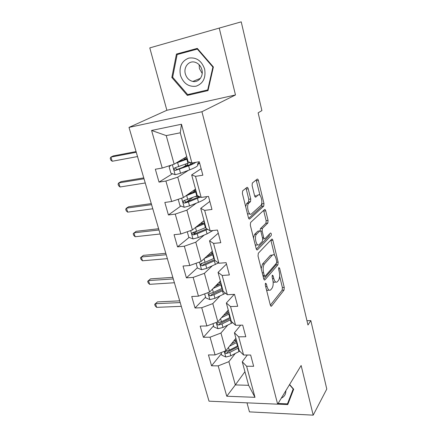 <?xml version="1.0" encoding="UTF-8"?>
<svg xmlns="http://www.w3.org/2000/svg" width="437" height="437" viewBox="0 0 437 437"><rect width="100%" height="100%" fill="white"/><g stroke="black" fill="none" stroke-linecap="round" stroke-linejoin="round"><path stroke-width="0.66" d="M265.51 283.198L265.319 285.148L270.328 305.152L271.437 306.179L284.028 290.097L284.258 287.459L279.614 268.247L278.828 267.531L278.659 269.378L279.265 271.89C279.991 275.578 279.735 278.407 278.489 280.379L277.266 281.849C275.878 282.815 274.709 281.685 273.764 278.456L273.141 275.9L272.349 275.152L272.142 277.085L272.77 279.642C273.524 283.405 273.245 286.311 271.945 288.365L270.656 289.911C269.203 290.927 267.99 289.791 267.018 286.508L266.368 283.908L265.51 283.198M248.221 188.795C247.866 187.604 247.429 187.145 246.905 187.418L242.617 190.898L242.393 193.547L248.429 217.664C248.784 218.844 249.227 219.27 249.745 218.942L263.751 206.127L263.975 203.566L258.398 180.497C258.065 179.339 257.65 178.886 257.158 179.137L252.318 183.059L252.111 185.627L254.591 195.732C254.935 196.901 255.355 197.344 255.853 197.054L258.185 195.044C260.654 192.63 263.325 202.976 260.878 205.406L251.526 213.873C248.964 216.561 246.058 205.964 248.648 203.298L250.516 201.648L250.745 199.015L248.221 188.795L246.255 189.074L245.927 188.205M219.243 28.083L149.787 47.895L166.868 110.277L235.477 94.966L219.243 28.083L241.224 21.85L261.9 110.588L258.141 112.828L307.965 325.008L310.833 320.616L306.954 320.714M235.477 94.966L201.932 111.73L277.648 404.176L209.023 401.182L129.002 127.402L201.932 111.73M246.981 402.838L249.456 411.878L313.192 415.15L301.142 365.512L277.648 404.176M313.192 415.15L326.778 389.056L310.833 320.616M258.316 253.236L258.027 256.011L263.735 278.806C264.052 279.866 264.445 280.226 264.92 279.893L277.899 264.795L278.14 262.162L272.857 240.295C272.541 239.208 272.153 238.831 271.694 239.17L258.316 253.236M256.186 248.664L250.319 225.219L250.581 222.509L264.522 209.558C264.997 209.263 265.396 209.673 265.723 210.798L268.061 220.467L267.821 223.061L262.38 228.409L262.129 231.069L263.719 237.537C264.052 238.657 264.456 239.044 264.931 238.7L270.47 233.014C271.322 233.232 271.535 234.112 271.109 235.652L257.464 249.817C256.961 250.188 256.535 249.806 256.186 248.664M172.495 173.762L159.019 182.12L165.896 181.033L171.681 201.495L164.831 202.446L168.414 214.966L175.248 214.103L180.869 233.97L174.057 234.702L177.537 246.861L184.332 246.211L189.789 265.51L183.021 266.04L186.402 277.856L193.154 277.402L198.458 296.16L191.734 296.499L195.022 307.987L201.73 307.719L206.887 325.958L200.206 326.111L203.402 337.288L210.066 337.2L215.086 354.937L208.449 354.92L211.557 365.791L218.178 365.867L226.765 396.233L254.984 397.326L248.62 385.308L242.251 361.77L247.309 355.019M159.019 182.12L155.332 169.228L162.225 168.054L151.584 130.45L181.481 124.245L191.909 162.99L199.283 161.734L202.855 175.193L195.503 176.357L201.173 197.42L208.493 196.404L211.967 209.46L204.663 210.383L210.164 230.818L217.435 230.037L220.8 242.704L213.551 243.398L218.888 263.238L226.109 262.67L229.376 274.966L222.176 275.452L227.36 294.713L234.527 294.352L237.701 306.293L230.556 306.577L235.592 325.292L242.704 325.128L245.791 336.73L238.695 336.823L243.589 355.008L250.652 355.03L253.651 366.304L246.61 366.217L254.984 397.326M195.508 189.09L183.409 197.562L177.744 177.143L188.489 170.299M197.65 164.459L199.665 163.176M201.135 168.715L191.674 174.915L197.273 195.618L201.173 197.42M177.744 177.143L165.896 181.033M183.409 197.562L171.681 201.495M195.503 176.357L191.674 174.915M204.041 220.609L192.389 229.977L186.894 210.142L196.3 203.183M209.826 201.419L200.725 208.362L206.166 228.458L210.164 230.818M186.894 210.142L175.248 214.103M192.389 229.977L180.869 233.97M204.663 210.383L200.725 208.362M212.333 251.253L201.113 261.457L195.776 242.191L204.254 235.035M218.271 233.189L209.514 240.836L214.796 260.348L218.888 263.238M195.776 242.191L184.332 246.211M201.113 261.457L189.789 265.51M213.551 243.398L209.514 240.836M220.406 281.062L209.591 292.058L204.401 273.333L212.185 265.936M226.481 264.074L218.052 272.371L223.187 291.332L227.36 294.713M204.401 273.333L193.154 277.402M209.591 292.058L198.458 296.16M222.176 275.452L218.052 272.371M228.256 310.068L217.834 321.807L212.792 303.6L220.013 295.953M234.21 294.369L226.344 303.016L231.337 321.446L235.592 325.292M212.792 303.6L201.73 307.719M217.834 321.807L206.887 325.958M230.556 306.577L226.344 303.016M235.898 338.304L225.853 350.742L220.947 333.027L227.704 325.133M240.683 325.172L234.412 332.803L239.263 350.725L243.589 355.008M220.947 333.027L210.066 337.2M225.853 350.742L215.086 354.937M238.695 336.823L234.412 332.803M244.939 371.696L235.33 384.926L228.879 361.656L235.237 353.511M228.879 361.656L218.178 365.867M248.62 385.308L235.33 384.926L226.765 396.233M246.61 366.217L242.251 361.77M166.868 110.277L129.002 127.402M191.909 162.99L188.118 161.783L180.268 132.799L166.235 135.601L174.155 164.186L186.73 156.665M181.481 124.245L180.268 132.799M166.235 135.601L151.584 130.45M174.155 164.186L162.225 168.054M221.379 353.702L211.557 365.791M213.584 325.838L203.402 337.288M218.15 284.4L217.118 285.454M205.581 297.22L195.022 307.987M202.336 263.243L200.583 264.855M197.355 267.81L186.402 277.856M205.887 227.431L196.535 231.348L193.766 233.609M189.101 237.422L177.537 246.861M192.712 197.529L186.577 201.932M180.852 206.035L168.414 214.966M186.206 165.262L182.742 167.409M199.643 163.105L197.404 163.902M198.748 163.673L198.272 161.903M277.67 404.143L287.759 404.586L293.675 389.225L289.611 384.494M176.444 54.068L171.834 77.464L187.326 95.397L208.012 90.585L213.382 66.981L197.295 48.387L176.444 54.068M180.585 52.943L180.47 53.5M190.8 93.879L187.326 95.397M172.675 77.147L171.834 77.464M266.45 289.66C267.231 290.545 267.99 290.66 268.728 290.01M273.092 281.461C273.873 282.444 274.633 282.608 275.37 281.963M270.339 305.201L282.155 290.195L282.384 287.562L279.658 276.326M274.562 255.323L270.842 240.066M263.801 279.052L276.015 264.931L276.386 263.249M264.265 275.49L265.122 276.222L276.517 263.101L276.687 261.25L276.037 258.573C275.07 255.208 273.857 254.039 272.415 255.077L264.456 263.893C263.09 265.882 262.795 268.826 263.571 272.715L264.265 275.49L262.927 275.578M263.129 276.392L264.68 276.277M272.251 255.088L270.437 255.306L272.344 255.148M261.189 268.635L262.517 264.035L270.437 255.306M260.102 230.785L260.452 228.611L265.915 223.269L266.155 220.68L263.609 210.405M262.746 239.028L264.363 238.755M256.333 249.123L269.214 235.838L269.411 234.101M256.601 234.101L256.535 234.166C253.859 236.739 256.656 247.555 259.207 244.578L262.397 241.3L262.664 238.607L261.069 232.118C260.731 230.987 260.321 230.589 259.829 230.922L256.601 234.101L254.574 234.363L253.487 237.881M255.137 244.458C255.88 245.288 256.585 245.392 257.251 244.758M258.447 231.069L259.829 230.922M254.64 234.298L257.885 231.124M245.681 206.69L246.676 203.549L248.549 201.899L248.784 199.272L246.255 189.074M247.435 213.693L249.56 214.108M257.475 195.142L258.185 195.044M254.858 196.497L256.257 195.301M260.015 195.355L256.169 179.935M248.669 218.347L261.834 206.368L261.796 202.708M221.067 352.604L221.799 355.215L225.902 357.018L230.807 355.789L239.727 351.184M231.479 343.777L236.646 341.079L234.128 340.494M229.545 346.175L237.001 342.379M237.925 345.798L229.272 350.217L225.558 351.392C224.531 352.369 224.82 353.063 226.415 353.484L229.867 352.38L238.509 347.95M238.149 346.623L227.606 352.003L226.415 353.484M180.202 302.584L155.506 303.699L156.615 307.358L181.3 306.332M156.615 307.358L155.124 305.791L154.682 304.332L157.489 301.896L179.7 300.858M157.489 301.896L154.682 304.332M289.13 401.035L287.459 403.875L278.079 403.471M289.485 384.697L293.178 388.996L287.459 403.875M281.313 398.151C284.405 396.709 285.913 394.223 285.842 390.694M180.432 75.268C183.365 83.423 188.565 87.072 196.027 86.215C203.123 83.604 206.002 77.917 204.653 69.155C201.659 60.748 196.36 57.067 188.757 58.105C181.721 60.967 178.946 66.692 180.432 75.268M185.337 73.886C186.599 78.005 189.09 80.523 192.81 81.435C198.584 82.784 203.74 76.246 201.883 69.707C200.687 65.665 198.272 63.136 194.651 62.125C188.664 60.546 183.398 67.336 185.337 73.886M199.135 64.72L199.414 68.554L202.194 73.46M197.77 48.939L197.327 49.081L212.895 67.074L207.706 89.935L187.67 94.605L172.659 77.229L177.132 54.57L197.644 48.797M213.322 66.91L212.895 67.074M208.209 89.711L207.706 89.935M177.132 54.57L197.327 49.081M212.972 323.653L213.895 326.942L218.036 328.706L223.001 327.444L232.659 322.643M227.59 313.449L225.918 312.701M221.483 317.694L229.294 313.903M223.493 315.432L228.972 312.706M230.244 317.415L221.422 321.719L217.741 322.872C216.61 323.872 216.872 324.598 218.533 325.052L222.034 323.943L230.84 319.622M230.512 318.409L219.767 323.648L218.533 325.052M173.287 278.926L148.482 280.587L149.618 284.329L174.407 282.75M149.618 284.329L148.127 282.805L147.673 281.313L150.519 278.877L172.828 277.348M204.647 293.882L205.767 297.892L209.946 299.607L214.977 298.318L225.552 293.249M218.429 284.848L217.987 283.804M213.141 288.447L221.373 284.64M215.228 286.322L221.078 283.558M222.346 288.245L213.36 292.429L209.711 293.566C208.471 294.582 208.711 295.336 210.432 295.827L213.988 294.713L222.963 290.518M222.668 289.414L211.71 294.511L210.432 295.827M220.674 282.062L219.516 281.969L220.068 284.083M166.218 254.733L141.298 256.972L142.462 260.791L167.36 258.644M142.462 260.791L140.976 259.31L140.512 257.792L143.396 255.355L165.803 253.313M196.082 263.26L197.415 268.028L201.632 269.695L206.734 268.373L218.462 262.932M204.472 258.404L213.229 254.558M206.641 256.432L212.972 253.602M214.234 258.267L205.068 262.32L201.452 263.44C200.102 264.467 200.321 265.248 202.102 265.783L205.712 264.664L215.037 260.518M214.6 259.622L203.429 264.56L202.102 265.783M211.934 251.619L212.508 251.887M212.83 253.083L210.525 252.903M158.986 229.993L133.962 232.834L135.148 236.734L160.155 233.992M135.148 236.734L133.662 235.303L133.187 233.746L136.115 231.32L158.62 228.737M187.271 231.752L188.828 237.318L193.083 238.935L198.251 237.575L207.062 233.85L213.027 230.512M195.41 227.546L204.855 223.618M197.666 225.732L204.631 222.794M195.481 227.519L196.535 231.348L192.87 232.473C191.521 233.489 191.712 234.303 193.444 234.898L197.202 233.762L207.646 229.332M206.717 228.786L194.913 233.757L193.203 232.724M204.183 221.138L203.91 222.045L204.489 222.275M203.489 223.312L201.326 222.788M203.571 220.991L204.145 220.985M151.59 204.68L126.457 208.149L127.67 212.142L152.786 208.777M127.67 212.142L126.189 210.76L125.703 209.17L126.457 208.149L128.675 206.745L151.273 203.604M178.782 199.114L178.263 199.545L179.995 205.723L184.288 207.285L189.521 205.887L198.513 202.298C203.97 200.042 206.608 198.174 206.428 196.694M199.015 196.421L195.263 196.524M185.889 195.831L196.24 191.794M188.178 194.225L196.055 191.106M197.404 195.678L184.037 200.61C182.693 201.615 182.857 202.451 184.529 203.118L188.445 201.965L200.457 197.087M199.49 196.639L186.157 202.069L184.403 200.927M192.99 192.34L194.891 190.374M195.995 190.893L195.601 191.302M193.651 190.39L195.842 190.324M144.019 178.782L118.782 182.906L120.028 186.992L145.248 182.977M120.028 186.992L118.547 185.665L118.05 184.037L118.782 182.906L121.065 181.617L143.757 177.886M170.965 165.219L169.119 166.847L170.9 173.21L175.232 174.713L180.541 173.276L189.718 169.835C196.24 167.284 198.846 165.465 197.535 164.383M188.724 165.164L185.687 165.12L185.567 164.667M175.756 163.23L187.375 159.035M177.914 161.941L187.227 158.494M190.122 162.422L174.942 167.808C173.609 168.808 173.746 169.671 175.357 170.403L188.626 165.82C192.056 164.53 194.47 163.367 195.88 162.313M193.411 162.733C192.264 163.624 190.221 164.618 187.282 165.721L177.138 169.452L175.357 168.196M183.862 158.407L183.977 158.833L186.146 158.921M136.273 152.278L110.932 157.085L112.205 161.264L137.529 156.566M112.205 161.264L110.73 159.991L110.222 158.325L110.932 157.085L113.281 155.916L136.065 151.573M265.68 286.585L267.018 286.508M272.06 275.971L273.141 275.9M272.497 278.533L273.764 278.456M278.577 268.318L279.614 268.247M282.384 287.562L284.258 287.459M282.155 290.195L284.028 290.097M270.782 306.113L271.519 306.086M265.243 283.974L266.368 283.908M270.962 240.476L272.857 240.295M276.768 262.266L278.14 262.162M276.015 264.931L277.899 264.795M264.27 279.882L264.964 279.844M262.517 264.035L264.456 263.893M262.233 272.808L263.571 272.715M263.817 211.027L265.723 210.798M266.155 220.68L268.061 220.467M265.893 223.291L267.799 223.083M260.474 228.589L262.408 228.387M260.709 231.211L262.129 231.069M262.435 237.662L263.719 237.537M256.836 249.871L257.464 249.817M248.784 199.272L250.745 199.015M248.478 201.976L250.445 201.719M246.872 203.347L248.85 203.096M255.388 197.114L255.853 197.054M256.475 180.781L258.398 180.497M262.063 203.806L263.975 203.566M261.79 206.411L263.702 206.177M249.194 219.003L249.745 218.942M224.241 351.37L225.798 356.974M238.039 348.196L238.963 351.594M235.472 340.882L235.057 339.347M236.532 342.624L237.46 346.044M229.867 352.38L230.807 355.789M228.513 347.448L229.272 350.217M216.195 322.43L217.932 328.662M230.365 319.862L231.31 323.353M227.977 313.253L227.382 311.057M228.813 314.137L229.764 317.65M222.034 323.943L223.001 327.444M220.592 318.699L221.422 321.719M207.925 292.67L209.842 299.563M222.477 290.747L223.449 294.336M220.882 284.869L221.859 288.475M213.988 294.713L214.977 298.318M212.453 289.147L213.36 292.429M199.419 262.063L201.528 269.656M214.37 260.823L215.37 264.516M211.934 254.105L211.645 253.034M212.732 254.776L213.737 258.486M205.712 264.664L206.734 268.373M204.084 258.759L205.068 262.32M190.663 230.572L192.979 238.892M206.029 230.053L207.062 233.85M204.347 223.831L205.379 227.65M197.202 233.762L198.251 237.575M194.913 233.757L193.536 234.882M181.65 198.152L184.179 207.247M197.453 198.398L198.513 202.298M196.322 196.535L196.218 196.147M194.656 190.385L194.498 189.8M195.721 191.996L196.787 195.923M188.445 201.965L189.521 205.887M186.675 195.536L187.757 199.485M186.157 202.069L184.725 203.09M172.369 164.765L175.128 174.674M188.626 165.82L189.718 169.835M190.811 164.252L190.341 162.493M187.834 165.246L187.358 163.487M186.118 158.921L185.676 157.293M186.845 159.232L187.937 163.274M179.432 169.239L180.541 173.276M177.608 162.619L178.728 166.683M177.138 169.452L175.652 170.364M270.874 306.2L271.437 306.179M264.325 279.926L264.92 279.893M270.508 255.23L272.415 255.077M265.915 223.269L267.821 223.061M260.452 228.611L262.38 228.409M254.574 234.363L256.535 234.166M248.549 201.899L250.516 201.648M246.676 203.549L248.648 203.298M261.834 206.368L263.751 206.127M200.436 78.338L192.81 81.435M217.926 283.58L218.221 284.662M209.765 253.591L210.126 254.908M201.402 222.865L201.725 224.05M194.804 233.784L193.444 234.898M185.927 202.118L184.529 203.118M185.435 164.197L185.687 165.12M183.857 158.385L183.977 158.833M176.794 169.512L175.357 170.403"/></g></svg>
